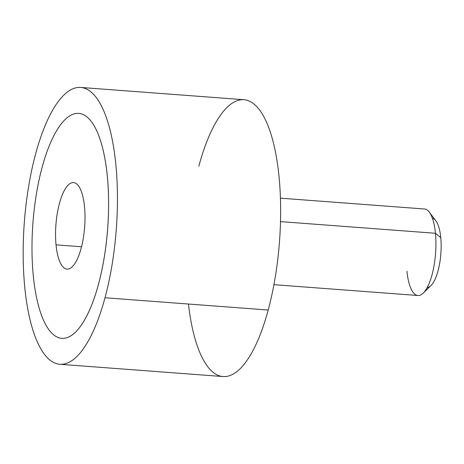 <?xml version="1.0" encoding="UTF-8"?>
<svg xmlns="http://www.w3.org/2000/svg" width="464" height="464" viewBox="0 0 464 464"><rect width="100%" height="100%" fill="white"/><g stroke="black" fill="none" stroke-linecap="round" stroke-linejoin="round"><path stroke-width="0.7" d="M80.713 87.441L243.919 99.714A138.811 46.11 94.3 0 1 268.204 310.027L105.003 297.755A138.811 46.11 -85.7 0 0 80.713 87.441A138.811 46.11 -85.7 0 0 35.606 153.973A138.811 46.11 -85.7 0 0 59.891 364.286A138.811 46.11 -85.7 0 0 105.003 297.755L268.204 310.027A138.811 46.11 94.3 0 1 223.097 376.559L59.891 364.286M188.448 304.03A138.811 46.11 -85.7 0 0 223.097 376.559A138.811 46.11 -85.7 0 0 268.204 310.027A138.811 46.11 -85.7 0 0 265.42 119.799A138.811 46.11 -85.7 0 0 198.812 166.245M35.606 153.973A138.811 46.11 94.3 0 1 102.219 107.52A138.811 46.11 94.3 0 1 105.003 297.755A138.811 46.11 94.3 0 1 38.39 344.201A138.811 46.11 94.3 0 1 35.606 153.973M61.84 338.331A112.787 37.462 -85.7 0 0 98.496 284.275A112.787 37.462 -85.7 0 0 107.352 176.517A112.787 37.462 -85.7 0 0 78.752 113.396A112.787 37.462 94.3 0 1 78.764 113.396A112.787 37.462 94.3 0 1 107.352 176.517A112.787 37.462 94.3 0 1 98.496 284.275A112.787 37.462 94.3 0 1 61.845 338.331A112.787 37.462 94.3 0 1 61.834 338.331A112.787 37.462 -85.7 0 0 107.341 176.511A112.787 37.462 94.3 0 1 79.999 326.963A112.787 37.462 94.3 0 1 33.234 275.21A112.787 37.462 94.3 0 1 60.575 124.758A112.787 37.462 94.3 0 1 107.341 176.511L107.341 176.511A112.787 37.462 -85.7 0 0 78.747 113.39A112.787 37.462 -85.7 0 0 33.234 275.21A112.787 37.462 -85.7 0 0 61.828 338.331L61.845 338.331M280.436 198.163L424.461 208.997A43.378 14.407 94.3 0 1 435.458 233.276L280.505 221.618L435.458 233.276A43.378 14.407 94.3 0 1 417.954 295.51L273.928 284.681M435.853 220.783A34.701 11.525 94.3 0 1 440.771 237.684L435.458 233.276A43.378 14.407 -85.7 0 0 429.316 212.152L435.853 220.783M435.458 233.276L440.771 237.684A34.701 11.525 94.3 0 1 430.981 285.563L423.22 293.12A43.378 14.407 -85.7 0 0 435.458 233.276M406.957 271.237A43.378 14.407 -85.7 0 0 423.22 293.12M427.24 287.483A34.701 11.525 -85.7 0 0 440.771 237.684A34.701 11.525 -85.7 0 0 432.442 218.329M56.034 244.841A43.378 14.407 94.3 0 1 73.538 182.601A43.378 14.407 94.3 0 1 84.535 206.88A43.378 14.407 94.3 0 1 67.036 269.12A43.378 14.407 94.3 0 1 56.034 244.841L81.536 246.761L56.034 244.841A43.378 14.407 -85.7 0 0 74.025 264.747A43.378 14.407 -85.7 0 0 84.535 206.88A43.378 14.407 -85.7 0 0 66.549 186.975A43.378 14.407 -85.7 0 0 56.034 244.841"/></g></svg>
